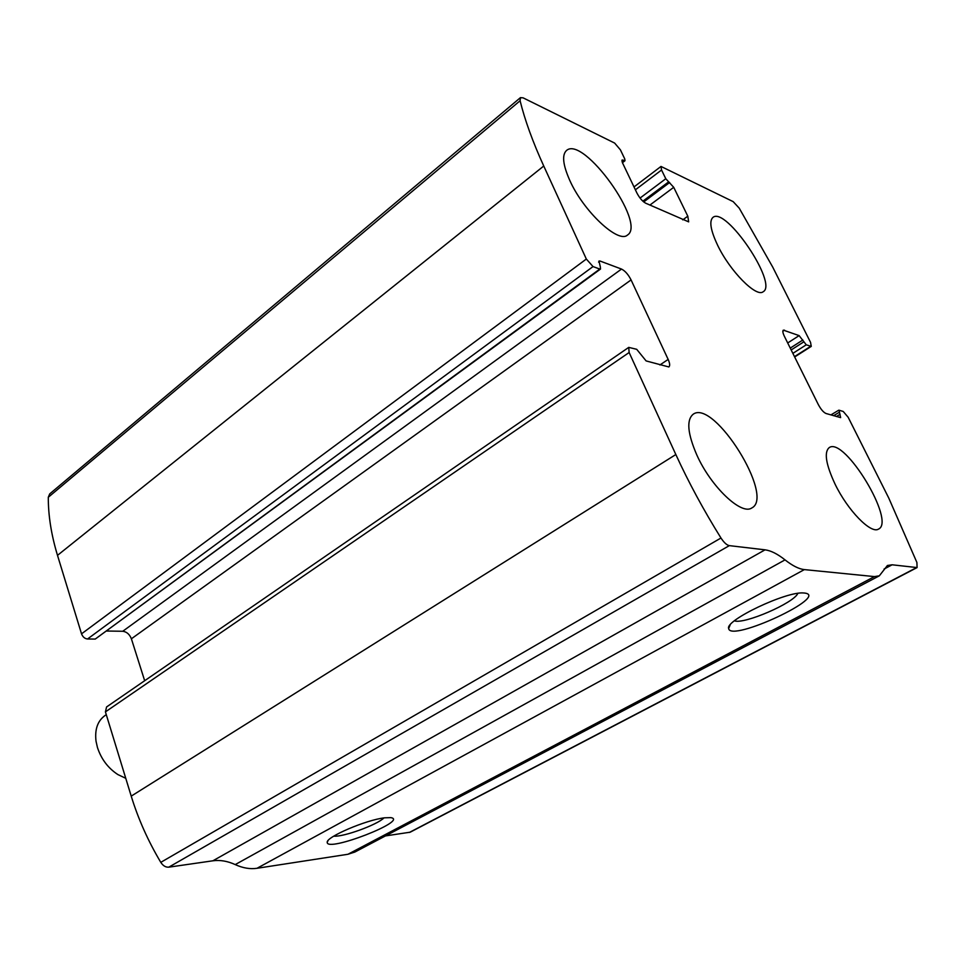 <?xml version="1.0" encoding="UTF-8"?>
<svg xmlns="http://www.w3.org/2000/svg" width="966" height="966" viewBox="0 0 966 966"><rect width="100%" height="100%" fill="white"/><g stroke="black" fill="none" stroke-linecap="round" stroke-linejoin="round"><path stroke-width="1.45" d="M586.338 259.045L543.749 166.019C532.749 141.869 524.864 120.11 520.094 100.742L520.445 97.638L523.101 97.844L614.642 143.077L620.413 149.851L624.736 158.883L624.99 160.73L622.104 160.006L622.478 162.795L636.908 193.007C639.516 197.958 642.426 201.351 645.626 203.174L688.661 221.866L687.804 216.191L673.725 187.319L665.791 178.734L661.541 170.016L660.998 166.442L733.182 201.64L739.219 208.149L772.74 267.135L810.546 342.375L811.259 346.396L806.26 344.814L799.123 335.613L783.329 330.13C782.448 330.915 782.798 332.956 784.368 336.265L818.287 404.512C820.883 409.355 823.455 412.337 825.978 413.484L840.637 417.614L839.019 410.2L843.233 411.468L848.16 417.264L888.817 498.166L916.903 562.478L917.084 567.573L892.125 564.796L887.416 565.496L879.326 575.821L874.459 576.593L804.352 569.602C798.942 569.022 792.506 565.786 785.02 559.882C777.545 553.941 770.892 550.596 765.048 549.835L729.318 545.633C726.722 545.09 723.945 542.542 720.974 538.014C703.659 510.217 688.613 482.396 675.838 454.539L629.132 352.518L628.745 347.386L636.703 349.306L646.109 360.922L668.834 366.959C670.126 365.86 669.897 363.349 668.158 359.424L631.076 279.923C628.262 274.465 625.074 270.842 621.512 269.067L600.055 261.037L598.968 261.049L600.309 266.737L600.514 269.043L599.789 269.055L593.027 266.58L586.338 259.045L81.53 633.841L57.501 555.353C51.295 534.85 48.228 515.494 48.3 497.261L49.713 493.904L520.445 97.638M879.326 575.821L354.872 852.036L347.953 854.27L257.004 868.289C250.146 869.315 242.877 868.084 235.221 864.594C227.578 861.092 220.127 859.825 212.87 860.803L168.784 867.166C165.705 867.396 163.037 865.79 160.791 862.348C148.1 841.048 138.235 818.975 131.219 796.129L105.427 711.882L106.574 706.955L628.745 347.386M917.084 567.573L410.188 832.197L385.506 835.904M804.074 593.003C831.798 595.394 730.199 642.813 728.666 628.492C724.85 620.474 786.372 591.12 803.676 592.979L804.074 593.003M384.661 817.816L390.795 817.634C409.596 820.484 326.327 852.737 327.22 842.292C326.049 837.027 366.452 819.76 384.661 817.816M106.743 631.027L122.742 631.269C126.703 631.776 129.577 634.288 131.388 638.792L144.671 680.728M600.514 269.043L95.236 639.069L599.789 269.055M81.53 633.841C82.75 636.944 84.754 638.671 87.532 638.997L95.236 639.069M569.759 180.352C583.464 211.312 618.361 243.843 627.453 235.064C646.809 223.701 583.44 135.3 566.547 150.454C561.801 154.838 562.876 164.8 569.759 180.352M696.897 455.155C711.024 486.779 741.345 515.494 751.753 507.983C775.203 496.826 714.055 398.994 693.262 414.173C686.295 419.836 687.514 433.493 696.897 455.155M717.629 245.255C729.958 271.156 756.378 297.794 763.176 291.744C778.27 283.944 725.985 206.35 712.993 217.362C709.02 220.96 710.565 230.258 717.629 245.255M834.998 483.99C847.605 510.314 870.982 534.283 878.492 529.102C896.074 521.64 844.622 436.668 829.287 447.56C823.901 452.04 825.809 464.175 834.998 483.99M383.925 817.924C377.344 824.771 343.208 837.196 333.765 836.158M797.844 593.365C794.04 602.989 744.025 624.579 734.45 620.836M106.272 714.659L104.968 715.552C97.614 720.914 94.632 729.475 96.032 741.224L97.421 747.418C101.213 759.047 108.023 768.091 117.852 774.563L125.761 778.306M57.501 555.353L543.749 166.019M131.219 796.129L675.838 454.539M160.791 862.348L720.974 538.014M105.427 711.882L629.132 352.518M48.3 497.261L520.094 100.742M409.318 832.475L916.48 567.658M884.083 569.034L892.125 564.796M347.953 854.27L874.459 576.593M257.004 868.289L804.352 569.602M235.221 864.594L785.02 559.882M212.87 860.803L765.048 549.835M168.784 867.166L729.318 545.633M659.911 364.967L668.158 359.424M131.388 638.792L631.076 279.923M122.742 631.269L621.512 269.067M598.594 262.112L600.055 261.037M87.532 638.997L593.027 266.58M622.249 162.288L624.338 160.682M621.875 161.02L623.094 160.078M682.769 219.862L687.804 216.191M649.889 205.082L673.725 187.319M643.706 201.93L669.643 182.502M642.861 201.182L668.52 181.958M640.06 198.066L665.791 178.734M635.387 189.819L661.541 170.016M833.586 415.706L839.092 412.397M836.387 416.527L840.058 414.317M782.846 331.205L784.501 330.13M787.701 342.966L799.123 335.613M790.248 348.11L802.843 340.02M791.166 349.958L803.772 341.879M792.869 353.363L806.26 344.814M794.487 356.635L810.571 346.396M622.43 162.711L624.99 160.73M634.01 186.933L660.998 166.442M830.905 414.921L838.717 410.212M794.656 356.973L811.259 346.396M328.029 840.649L327.22 842.292M730.127 625.002L728.666 628.492"/></g></svg>
